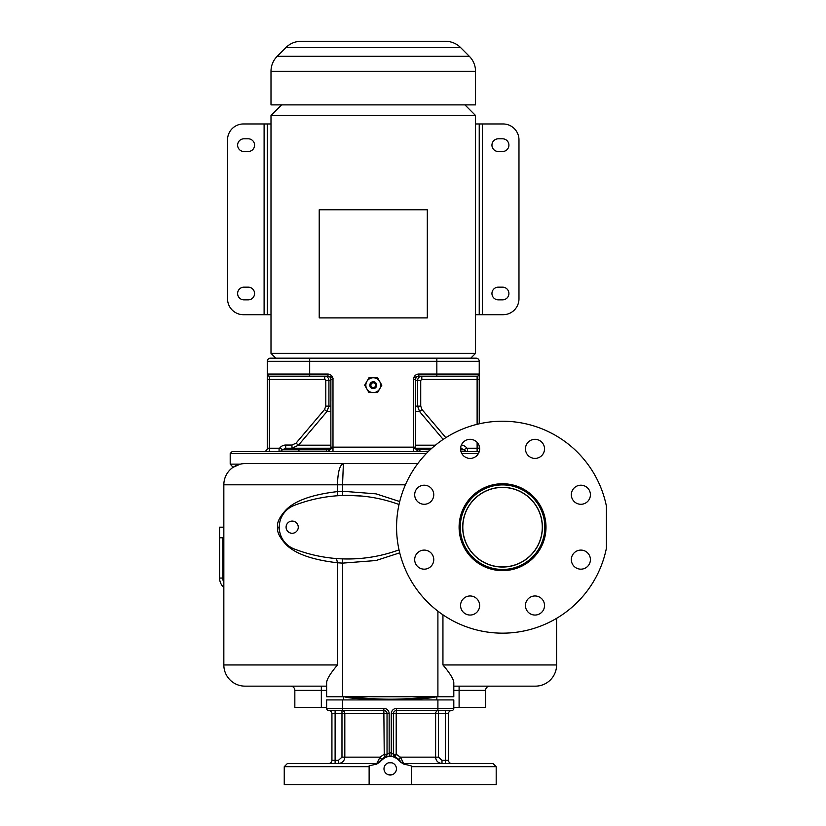 <?xml version="1.0" encoding="UTF-8"?>
<svg xmlns="http://www.w3.org/2000/svg" width="826" height="826" viewBox="0 0 826 826"><rect width="100%" height="100%" fill="white"/><g stroke="black" fill="none" stroke-linecap="round" stroke-linejoin="round"><path stroke-width="1.24" d="M285.61 448.239A4.244 4.244 0 0 1 285.693 448.239L330.741 448.239M479.297 451.419L460.918 451.419M428.457 451.419L232.312 451.419L230.196 453.536L426.35 453.536M298.898 451.419L298.981 449.829M245.033 463.603A21.197 21.197 0 0 0 223.836 484.8A21.197 21.197 0 0 1 233.077 467.299L240.325 464.129L230.196 464.129L233.087 467.289A21.197 21.197 0 0 0 223.836 484.8A21.197 21.197 0 0 1 245.033 463.603L417.77 463.603M243.701 463.644L244.372 463.613M326.631 686.148L245.033 686.148A21.197 21.197 0 0 1 223.836 664.951L223.836 484.8L337.493 484.8C337.813 471.925 339.785 464.862 343.399 463.603L342.532 484.8L405.421 484.8M399.722 501.527L376.006 493.845L342.532 491.243L337.493 491.604C312.548 494.485 295.45 500.504 286.219 509.642C279.663 516.746 276.782 522.59 277.577 527.184C276.782 531.789 279.663 537.643 286.23 544.737C295.481 553.885 312.569 559.894 337.493 562.764L342.532 563.125L376.006 560.524L399.722 552.842M342.676 495.486L342.532 484.8L337.493 484.8L337.493 491.604A4.244 1.342 -94.4 0 1 336.502 495.827M442.942 614.802L442.942 664.951C450.294 673.665 453.918 679.695 453.804 683.03L453.804 696.741L326.631 696.741L326.631 683.03C326.518 679.695 330.132 673.665 337.493 664.951L223.836 664.951A21.197 21.197 0 0 0 245.033 686.148A21.197 21.197 0 0 1 223.836 664.951A21.197 21.197 0 0 0 245.033 686.148M360.549 558.428L347.818 558.975M337.493 664.951L337.493 562.764L336.471 558.541M556.59 618.344L556.59 664.951L442.942 664.951M279.229 530.055L278.94 527.184L277.577 527.184L278.94 527.184L279.002 528.506M556.59 664.951A21.197 21.197 0 0 1 535.403 686.148A21.197 21.197 0 0 0 556.59 664.951A21.197 21.197 0 0 1 535.403 686.148L453.804 686.148M290.597 686.148A4.244 4.244 0 0 1 294.841 690.381L294.841 707.335L326.631 707.335M489.828 686.148A4.244 4.244 0 0 0 485.595 690.381L453.804 690.381M453.804 707.335L485.595 707.335L485.595 690.381M222.783 537.788L222.783 578.055L219.602 578.055L219.602 527.184L223.836 527.184M219.602 578.055A12.72 12.72 0 0 0 223.836 587.534M219.602 537.788L223.836 537.788M436.283 696.741C430.821 698.466 415.468 699.385 390.213 699.498C364.958 699.385 349.605 698.466 344.153 696.741M429.293 696.741C403.243 700.014 377.193 700.014 351.143 696.741M391.885 762.801L388.55 762.801M388.55 774.798L391.885 774.798M338.443 763.503L338.443 760.323L335.108 760.323L335.108 763.503L338.443 763.503C342.367 763.079 344.494 760.963 344.814 757.143L344.814 713.695L387.033 713.695A3.18 3.18 0 0 0 383.853 710.515L384.235 754.231L380.043 757.143L376.77 763.503L287.417 763.503L284.247 766.683L369.129 766.683L369.129 784.7L496.189 784.7L496.189 766.683L493.008 763.503L403.666 763.503L403.914 764.184C410.718 765.526 413.176 766.363 411.307 766.683L411.307 784.7M369.129 784.7L284.247 784.7L284.247 766.683M369.129 766.683C367.25 766.363 369.718 765.526 376.511 764.184L379.692 762.243C386.713 754.375 393.723 754.375 400.734 762.243L403.914 764.184M390.213 775.025A6.226 6.226 0 0 1 383.987 768.799A6.226 6.226 0 0 1 390.213 762.574A6.226 6.226 0 0 1 396.439 768.799A6.226 6.226 0 0 1 390.213 775.025M380.414 760.694L376.511 764.184M378.215 763.152A3.18 3.18 0 0 0 379.454 762.026C386.63 754.21 393.806 754.21 400.971 762.026L403.666 763.503L400.383 757.143L396.201 754.231L393.393 754.231L391.276 752.94L391.059 756.12A12.72 12.72 0 0 0 389.366 756.12L389.16 752.94L387.033 754.231L385.133 757.153L389.366 756.12L386.196 756.74M400.011 760.694L400.734 762.243M441.869 763.503L445.317 763.503L445.317 713.695L448.497 713.695A3.18 3.18 0 0 1 451.677 710.515A2.117 2.117 0 0 0 453.804 708.398L453.804 699.921L326.631 699.921L326.631 708.398A2.117 2.117 0 0 0 328.748 710.515A3.18 3.18 0 0 1 331.928 713.695A3.18 3.18 0 0 0 328.748 710.515A2.117 2.117 0 0 1 326.631 708.398L342.532 708.398L342.532 699.921M399.681 760.312L399.144 759.755M397.389 758.299L395.303 757.153L396.201 754.231L396.201 713.695L438.451 713.695L438.451 710.515A3.18 2.839 -90 0 0 435.612 713.695L435.612 757.143L400.383 757.143L398.865 759.476L397.647 758.485M445.317 710.515L445.317 713.695L438.451 713.695L438.451 757.143L435.612 757.143C435.942 760.963 438.069 763.079 441.993 763.503L441.993 760.323L448.497 760.323A3.18 3.18 0 0 0 451.677 763.503A3.18 3.18 0 0 1 448.497 760.323L448.497 713.695A3.18 3.18 0 0 1 451.677 710.515L396.573 710.515A3.18 3.18 0 0 0 393.393 713.695L393.393 754.231A3.18 3.18 0 0 0 393.506 755.057L393.393 754.231A3.18 3.18 0 0 0 395.303 757.153L391.059 756.12A12.72 12.72 0 0 0 389.366 756.12M386.909 755.129L387.033 754.231L384.235 754.231L385.133 757.153L383.047 758.299M382.789 758.485L381.571 759.476L380.043 757.143L341.974 757.143L341.974 713.695L335.108 713.695L335.108 710.515M381.282 759.755L380.755 760.312M341.974 710.515L341.974 713.695L344.814 713.695A3.18 2.839 90 0 0 341.974 710.515M437.904 710.515L437.904 708.398L396.573 708.398A5.297 5.297 0 0 0 391.276 713.695L391.276 752.94A15.9 15.9 0 0 0 389.16 752.94L389.16 713.695A5.297 5.297 0 0 0 383.853 708.398L383.853 710.515A3.18 3.18 0 0 1 387.033 713.695A3.18 3.18 0 0 0 383.853 710.515L328.748 710.515A3.18 3.18 0 0 1 331.928 713.695A3.18 3.18 0 0 0 328.748 710.515M342.532 710.515L335.387 710.515L342.532 710.515L342.532 708.398L383.853 708.398M331.928 760.323L331.928 713.695L335.108 713.695L335.108 760.323L331.928 760.323A3.18 3.18 0 0 1 328.748 763.503M396.573 708.398L396.201 713.695L391.276 713.695M387.012 754.613A3.18 3.18 0 0 0 387.033 754.231L387.033 713.695L389.16 713.695M453.804 708.398A2.117 2.117 0 0 1 451.677 710.515A2.117 2.117 0 0 0 453.804 708.398L437.904 708.398L437.904 699.921M279.023 528.712L279.198 529.91M362.149 496.085L347.818 495.394M361.757 496.054L360.363 495.93M267.283 448.239A3.18 3.18 0 0 1 264.103 451.419A3.18 3.18 0 0 0 267.283 448.239L267.283 379.351L267.283 448.239L269.41 448.239L269.41 451.419M415.829 448.394L416.097 449.065A4.244 4.244 0 0 0 416.097 449.076L414.198 448.239L416.211 449.292A4.244 4.244 0 0 1 416.139 449.148M415.654 379.268L415.654 447.176L332.992 447.176L332.992 379.351C333.559 378.029 331.794 376.966 327.695 376.171L269.41 376.171L269.41 448.239L279.074 448.239L279.074 451.419A4.244 4.244 0 0 0 282.389 449.829A4.244 4.244 -90 0 1 279.074 451.419A4.244 4.244 0 0 0 282.389 449.829L285.693 448.239L285.693 445.059L291.96 445.059L291.96 448.239L298.465 445.204L291.96 448.239L285.693 448.239L282.389 449.829L299.084 449.829L299.084 448.239L326.631 448.239L326.631 449.829L329.935 449.571A3.036 2.901 57.6 0 1 330.503 448.91A4.244 4.244 0 0 1 330.462 448.993L330.689 448.394M330.348 449.22L330.421 449.076A4.244 4.244 0 0 1 330.307 449.292L330.947 448.632M460.908 448.239A4.244 4.244 0 0 0 460.825 448.239L464.129 449.829L466.618 447.837A7.413 7.413 0 0 0 461.352 445.08A7.413 7.413 0 0 1 466.618 447.837A1.063 1.063 0 0 0 467.444 448.239L479.235 448.239A3.18 3.18 0 0 0 479.607 449.726A3.18 3.18 0 0 1 479.235 448.239L479.235 446.102M479.235 423.81L479.235 361.334A3.18 3.18 0 0 0 476.055 358.164L436.84 358.164L436.84 361.334L479.235 361.334M477.118 424.306L477.118 376.171A2.117 2.117 0 0 0 479.235 374.054L479.235 379.351L421.807 379.351L420.723 380.414L420.723 406.124L421.983 409.531L445.834 437.666M467.444 451.419A4.244 4.244 0 0 1 464.129 449.829L464.088 449.829A4.244 4.244 0 0 0 467.444 451.419L467.444 448.239M415.788 448.239L431.853 448.239M420.723 380.414L417.595 380.414C417.842 377.843 419.247 376.429 421.807 376.171L477.118 376.171A2.117 2.117 0 0 0 479.235 374.054A2.117 2.117 0 0 1 477.118 376.171L418.834 376.171C414.735 376.966 412.969 378.029 413.527 379.351L413.527 451.419M477.118 376.171A2.117 2.117 0 0 0 479.235 374.054A2.117 2.117 0 0 1 477.118 376.171A2.117 2.117 0 0 0 479.235 374.054L418.834 374.054L418.834 376.171A3.18 3.18 0 0 0 415.654 379.351A3.18 3.18 0 0 1 418.834 376.171L418.421 376.202M418.834 374.054A5.297 5.297 0 0 0 413.527 379.351L415.654 379.351L415.654 399.288M416.015 448.9A3.025 2.901 123.8 0 1 416.583 449.571L430.119 449.829M415.654 445.059L415.654 447.258M419.887 451.419A4.244 4.244 0 0 1 415.654 447.176L415.654 447.176A4.244 4.244 0 0 0 419.887 451.419L419.887 448.239M324.721 376.171L269.41 376.171A2.117 2.117 0 0 1 267.283 374.054L267.283 379.351L324.721 379.351L324.721 376.171C327.272 376.429 328.676 377.843 328.924 380.414L325.795 380.414L324.721 379.351M330.875 447.258L330.844 378.907M328.098 376.202L327.695 374.054L309.678 374.054L309.678 361.334L436.84 361.334L436.84 376.171M332.992 451.419L332.992 447.176L330.875 447.176L330.875 445.059M330.875 401.25L330.875 379.351A3.18 3.18 0 0 0 327.695 376.171A3.18 3.18 0 0 1 330.875 379.351L332.992 379.351A5.297 5.297 0 0 0 327.695 374.054M330.875 447.176A4.244 4.244 0 0 1 326.631 451.419L326.631 449.829L299.084 449.829M329.935 449.571L330.307 449.292A4.244 4.244 0 0 0 330.421 449.065L330.472 448.983A4.244 4.244 0 0 0 330.503 448.91L330.596 448.694M309.678 376.171L309.678 374.054L267.283 374.054A2.117 2.117 0 0 0 269.41 376.171A2.117 2.117 0 0 1 267.283 374.054A2.117 2.117 0 0 0 269.41 376.171A2.117 2.117 0 0 1 267.283 374.054L267.283 361.334L309.678 361.334L309.678 358.164L436.84 358.164M270.463 358.164A3.18 3.18 0 0 0 267.283 361.334A3.18 3.18 0 0 1 270.463 358.164L309.678 358.164M415.654 406.124L417.595 406.124L419.587 411.565L443.17 439.411M470.758 358.164L475.528 353.394L271 353.394L275.76 358.164M464.924 104.881L475.528 115.485L271 115.485L271 353.394M475.528 115.485L475.528 353.394M469.313 56.292A21.197 21.197 90 0 1 475.528 71.273L475.528 104.881L271 104.881L271 71.273A21.197 21.197 -90 0 1 277.206 56.292L285.982 47.505L460.536 47.505L469.313 56.292L277.206 56.292M460.536 47.505A21.197 21.197 90 0 0 445.555 41.3L300.974 41.3A21.197 21.197 -90 0 0 285.982 47.505M427.31 209.794L319.218 209.794L319.218 317.886L427.31 317.886L427.31 209.794M271 123.962L267.283 123.962L267.283 314.706L243.443 314.706A15.9 15.9 0 0 1 227.542 298.816L227.542 139.852A15.9 15.9 0 0 1 243.443 123.962L264.103 123.962L264.103 314.706M271 314.706L267.283 314.706M482.415 123.962L482.415 314.706L503.075 314.706A15.9 15.9 0 0 0 518.976 298.816L518.976 139.852A15.9 15.9 0 0 0 503.075 123.962L479.235 123.962L479.235 314.706L475.528 314.706M479.235 123.962L475.528 123.962M267.283 123.962L264.103 123.962M243.969 287.159A6.36 6.36 0 0 0 237.62 293.519A6.36 6.36 0 0 0 243.969 299.869L248.213 299.869A6.36 6.36 0 0 0 254.573 293.519A6.36 6.36 0 0 0 248.213 287.159L243.969 287.159M243.969 138.799A6.36 6.36 0 0 0 237.62 145.149A6.36 6.36 0 0 0 243.969 151.509L248.213 151.509A6.36 6.36 0 0 0 254.573 145.149A6.36 6.36 0 0 0 248.213 138.799L243.969 138.799M482.415 314.706L479.235 314.706M502.549 151.509A6.36 6.36 0 0 0 508.909 145.149A6.36 6.36 0 0 0 502.549 138.799L498.305 138.799A6.36 6.36 0 0 0 491.945 145.149A6.36 6.36 0 0 0 498.305 151.509L502.549 151.509M502.549 299.869A6.36 6.36 0 0 0 508.909 293.519A6.36 6.36 0 0 0 502.549 287.159L498.305 287.159A6.36 6.36 0 0 0 491.945 293.519A6.36 6.36 0 0 0 498.305 299.869L502.549 299.869M291.96 445.059L296.038 443.159L324.535 409.531L325.795 406.124L325.795 380.414M330.875 445.204L298.465 445.204L326.931 411.565L328.924 406.124L328.924 380.414L330.875 380.414M368.974 392.598L377.544 392.598L381.829 385.184L377.544 377.761L368.974 377.761L364.689 385.184L368.974 392.598M373.259 392.598A7.413 7.413 0 0 0 379.681 381.478A7.413 7.413 0 0 0 366.837 381.478A7.413 7.413 0 0 0 373.259 392.598M373.259 388.623A3.449 3.449 0 0 1 369.821 385.184A3.449 3.449 0 0 1 373.259 381.736A3.449 3.449 0 0 1 376.708 385.184A3.449 3.449 0 0 1 373.259 388.623M373.259 387.57A2.385 2.385 0 0 0 375.644 385.184A2.385 2.385 0 0 0 373.259 382.799A2.385 2.385 0 0 0 370.874 385.184A2.385 2.385 0 0 0 373.259 387.57M606.398 506.101L606.398 548.278A105.976 105.976 0 0 1 443.552 615.225A105.976 105.976 0 0 1 443.552 439.153A105.976 105.976 0 0 1 606.398 506.101M502.549 570.632A43.448 43.448 0 0 0 545.996 527.184A43.448 43.448 0 0 0 502.549 483.737A43.448 43.448 0 0 0 459.101 527.184A43.448 43.448 0 0 0 502.549 570.632M534.99 615.05A9.54 9.54 0 0 0 544.53 605.51A9.54 9.54 0 0 0 534.99 595.969A9.54 9.54 0 0 0 525.45 605.51A9.54 9.54 0 0 0 534.99 615.05M587.616 566.378A9.54 9.54 0 0 0 587.616 552.883A9.54 9.54 0 0 0 574.132 552.883A9.54 9.54 0 0 0 574.132 566.378A9.54 9.54 0 0 0 587.616 566.378M590.414 494.743A9.54 9.54 0 0 0 580.874 485.203A9.54 9.54 0 0 0 571.334 494.743A9.54 9.54 0 0 0 580.874 504.283A9.54 9.54 0 0 0 590.414 494.743M541.732 442.116A9.54 9.54 0 0 0 528.248 442.116A9.54 9.54 0 0 0 528.248 455.601A9.54 9.54 0 0 0 541.732 455.601A9.54 9.54 0 0 0 541.732 442.116M470.108 439.318A9.54 9.54 0 0 0 460.567 448.859A9.54 9.54 0 0 0 470.108 458.399A9.54 9.54 0 0 0 479.638 448.859A9.54 9.54 0 0 0 470.108 439.318M417.481 488.001A9.54 9.54 0 0 0 417.481 501.485A9.54 9.54 0 0 0 430.965 501.485A9.54 9.54 0 0 0 430.965 488.001A9.54 9.54 0 0 0 417.481 488.001M414.683 559.625A9.54 9.54 0 0 0 424.223 569.166A9.54 9.54 0 0 0 433.764 559.625A9.54 9.54 0 0 0 424.223 550.095A9.54 9.54 0 0 0 414.683 559.625M463.355 612.252A9.54 9.54 0 0 0 476.85 612.252A9.54 9.54 0 0 0 476.85 598.767A9.54 9.54 0 0 0 463.355 598.767A9.54 9.54 0 0 0 463.355 612.252M502.549 569.579A42.384 42.384 0 0 0 544.933 527.184A42.384 42.384 0 0 0 502.549 484.8A42.384 42.384 0 0 0 460.154 527.184A42.384 42.384 0 0 0 502.549 569.579M544.933 527.184L544.479 520.958M502.549 487.443A39.741 39.741 0 0 1 542.29 527.184A39.741 39.741 0 0 1 502.549 566.925A39.741 39.741 0 0 1 462.808 527.184A39.741 39.741 0 0 1 502.549 487.443M298.269 527.184A6.092 6.092 0 0 1 292.177 533.276A6.092 6.092 0 0 1 286.085 527.184A6.092 6.092 0 0 1 292.177 521.092A6.092 6.092 0 0 1 298.269 527.184M399.03 504.521A148.36 148.36 0 0 0 294.118 505.45A23.314 23.314 0 0 0 294.118 548.918A148.36 148.36 0 0 0 399.03 549.858M478.419 453.536L461.786 453.536M437.904 696.741L437.904 611.157M342.532 696.741L342.676 558.892M321.335 686.148L321.335 690.381L294.841 690.381M459.101 686.148L459.101 707.335M326.631 690.381L321.335 690.381L321.335 707.335M222.783 578.055A9.54 9.54 0 0 0 223.836 582.423M411.307 766.683L496.189 766.683M338.443 760.323L341.974 757.143M438.451 757.143L441.993 760.323M393.217 754.045L395.303 757.153L393.506 755.057A3.18 3.18 0 0 0 395.303 757.153L395.86 757.411M292.982 449.829L292.177 449.829M290.721 449.829L289.978 449.829M286.89 449.829L286.116 449.829M285.486 449.829L284.939 449.829M283.535 449.829L282.946 449.829M477.118 451.419L477.118 442.395M460.619 449.829L464.129 449.829M460.825 448.239L460.825 446.66M415.654 445.204L435.395 445.204M282.389 449.829L279.911 447.837A7.413 7.413 0 0 1 285.693 445.059M279.074 448.239A1.063 1.063 0 0 0 279.911 447.837M421.807 376.171L421.807 379.351L421.807 376.171M420.723 406.124L417.595 406.124L417.595 380.414L415.654 380.414M415.654 411.565L419.587 411.565L421.983 409.531M475.528 71.273L271 71.273M330.875 406.124L325.795 406.124M298.465 445.204L296.038 443.159M330.875 411.565L326.931 411.565L324.535 409.531M502.549 484.903A42.281 42.281 0 0 0 460.268 527.184A42.281 42.281 0 0 0 502.549 569.465A42.281 42.281 0 0 0 544.83 527.184A42.281 42.281 0 0 0 502.549 484.903M502.549 487.34A39.844 39.844 0 0 1 542.393 527.184A39.844 39.844 0 0 1 502.549 567.039A39.844 39.844 0 0 1 462.694 527.184A39.844 39.844 0 0 1 502.549 487.34M230.196 464.129L230.196 453.536M343.585 696.741L343.585 699.921M393.393 754.231A3.18 3.18 0 0 0 393.434 754.757M391.059 756.12L392.526 756.296M385.804 756.874L383.853 757.411M387.033 754.231L386.981 754.809M385.133 757.153A3.18 3.18 0 0 0 385.133 757.143L384.575 757.411M436.84 696.741L436.84 699.921M281.594 104.881L271 115.485M332.331 448.239L330.307 449.292"/></g></svg>
